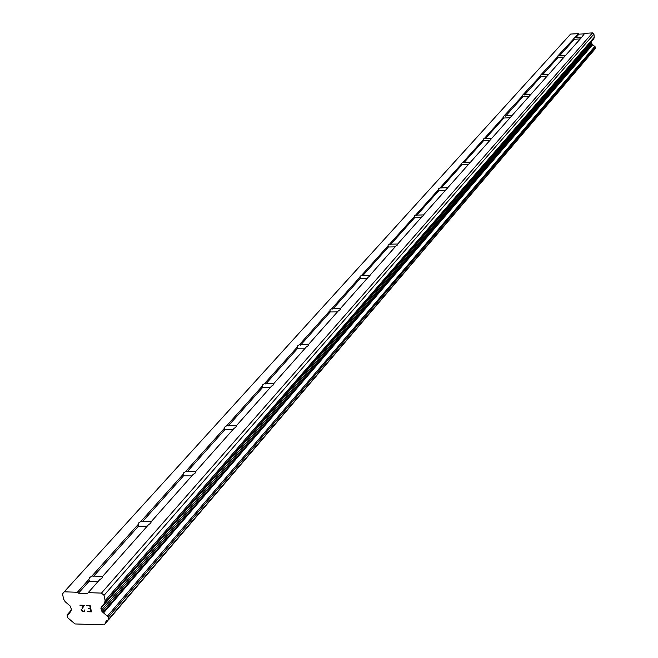 <?xml version="1.0" encoding="UTF-8"?>
<svg xmlns="http://www.w3.org/2000/svg" width="658" height="658" viewBox="0 0 658 658"><rect width="100%" height="100%" fill="white"/><g stroke="black" fill="none" stroke-linecap="round" stroke-linejoin="round"><path stroke-width="0.99" d="M581.392 37.654L423.522 214.919L423.431 215.75L422.017 216.614L397.687 244.019L397.564 244.908L396.075 245.837L370.01 275.2L369.845 276.154L368.283 277.141L340.285 308.684L340.079 309.721L338.426 310.773L308.273 344.734L308.026 345.853L306.274 346.988L273.72 383.663L273.407 384.881L271.548 386.106L236.28 425.833L235.909 427.157L233.935 428.481L195.599 471.663L195.155 473.11L193.041 474.541L151.233 521.638L150.698 523.233L148.437 524.788L102.648 576.367L102.006 578.127L99.58 579.821L88.205 592.636L101.439 593.105L104.046 595.334L105.115 600.664L104.556 603.164L101.176 607.161L593.812 38.797L594.273 37.259L593.919 34.109L592.504 32.9L584.732 33.311L581.392 37.654M579.714 38.97L574.401 39.241L573.834 38.403L578.366 33.657L570.626 34.068L64.229 591.805L77.364 592.266L78.45 593.187L87.481 593.508L88.205 592.636M563.643 57.073L558.198 57.336L557.721 56.086L573.973 38.551M546.683 76.18L541.098 76.443L540.629 75.135L557.77 56.621M528.744 96.389L523.02 96.627L522.559 95.262L540.662 75.695M509.753 117.774L503.88 118.012L503.428 116.573L522.575 95.854M489.618 140.467L483.581 140.68L483.145 139.167L484.378 138.451L503.428 117.206M468.216 164.566L462.015 164.771L461.595 163.176L462.887 162.411L483.12 139.85M445.433 190.228L439.059 190.409L438.656 188.731L440.005 187.925L461.546 163.9M421.136 217.601L414.573 217.765L414.195 215.989L415.609 215.125L438.582 189.504M395.162 246.865L388.393 246.997L388.047 245.121L389.536 244.2L414.088 216.819M367.329 278.219L360.354 278.318L360.033 276.327L361.604 275.34L387.907 246.01M337.431 311.892L330.234 311.958L329.954 309.836L331.607 308.783L359.86 277.281M305.238 348.156L297.803 348.189L297.564 345.919L299.316 344.792L329.74 310.872M270.463 387.332L262.781 387.307L262.271 386.098L262.591 384.881L264.45 383.663L297.301 347.037M232.792 429.764L224.839 429.682L224.32 428.407L224.707 427.083L226.689 425.767L262.271 386.098M191.848 475.89L183.73 475.857L183.08 474.393L183.541 472.938L185.663 471.515L224.32 428.407M147.17 526.211L138.928 526.244L138.098 524.549L138.649 522.954L140.919 521.407L183.08 474.393M98.248 581.327L89.907 581.458L88.838 579.476L89.488 577.716L91.931 576.021L102.648 576.367M90.927 611.405L90.426 608.889L90.936 611.397L87.67 611.274L90.927 611.405M90.426 608.889L88.641 608.823L90.426 608.889M88.641 608.823L88.559 608.403L88.649 608.823M88.559 608.403L90.335 608.469L88.559 608.403M90.335 608.469L89.825 605.952L90.343 608.469M86.469 605.418L90.171 605.549L91.437 611.841L87.744 611.701L87.662 611.282L91.446 611.833M84.454 609.991L84.783 610.994L83.969 611.562L84.537 611.274M83.969 611.562L82.752 611.504L83.977 611.553M82.752 611.512L82.069 611.183L82.752 611.504M81.699 610.871L81.263 610.246L81.699 610.863M81.263 610.246L81.14 609.612L81.271 610.237M81.979 607.885L83.492 605.722L81.987 607.877M83.492 605.722L80.029 605.582L83.5 605.714M79.939 605.171L84.306 605.335L81.584 609.686L82.702 611.093L83.854 611.142L84.52 610.344L83.854 611.134M101.176 607.161L101.283 610.32L102.072 611.603L108.389 617.072L108.792 619.088L108.652 619.704L106.135 620.905L105.387 623.381L104.12 624.87L75.004 623.949L67.387 617.467L67.116 614.843L69.534 613.717L71.368 609.193L70.192 606.01L65.183 601.725L63.612 599.167L62.518 593.87L64.229 591.805M584.238 33.879L578.95 34.158L578.366 33.657M595.054 48.733L595.342 46.989L591.904 44.02L591.616 41.388M91.931 576.021L138.098 524.549M77.364 592.266L88.838 579.476M93.551 576.326L138.616 525.989M140.919 521.407L151.233 521.638M142.441 521.712L183.598 475.742M185.663 471.515L195.599 471.663M187.102 471.835L224.839 429.682M226.689 425.767L236.28 425.833M228.055 426.096L262.781 387.307M236.181 426.795L236.296 425.866M264.45 383.663L273.72 383.663M265.742 383.992L297.803 348.189M299.316 344.792L308.273 344.734L308.265 345.508M300.541 345.121L330.234 311.958M331.607 308.783L340.285 308.684M332.775 309.12L360.354 278.318M361.604 275.34L369.977 275.274M362.714 275.677L388.393 246.997M389.536 244.2L397.679 244.028L397.761 244.611M390.597 244.537L414.573 217.765M415.609 215.125L423.522 214.919M416.629 215.462L439.059 190.409M440.005 187.925L447.695 187.686M440.983 188.254L462.015 164.771M462.887 162.411L470.355 162.156M463.824 162.748L483.581 140.68M484.378 138.451L491.649 138.172M485.283 138.78L503.88 118.012M504.612 115.89L511.694 115.594M505.484 116.219L523.02 96.627M523.694 94.612L530.587 94.308M524.533 94.941L541.098 76.443M541.715 74.519L548.443 74.198M542.529 74.839L558.198 57.336M558.765 55.502L565.329 55.173M559.555 55.823L574.401 39.241M574.919 37.49L581.327 37.152M575.684 37.81L578.95 34.158M78.45 593.187L89.348 581.014M103.545 612.952L592.71 44.752M103.026 612.425L592.43 44.464M104.046 595.334L593.919 34.109M101.439 593.105L592.504 32.9M67.601 614.613L70.167 611.726M104.12 624.87L105.379 623.389M105.535 622.887L108.035 619.951M108.792 619.088L595.474 48.182M108.389 617.072L595.342 46.989M107.394 616.151L594.807 46.488M102.072 611.603L591.904 44.02M101.283 610.32L591.509 43.288M100.896 608.403L591.386 42.153M104.556 603.164L593.812 38.797M105.115 600.664L594.273 37.259M101.957 576.186L102.278 577.79M150.74 521.671L150.97 522.88M195.27 471.868L195.426 472.74M273.555 383.877L273.662 384.527M340.211 308.775L340.309 309.383M369.969 275.241L370.059 275.842M423.538 214.944L423.612 215.462M447.744 187.744L447.802 188.188M70.316 611.315L71.113 610.418M67.116 614.843L71.278 610.163M105.387 623.381L108.348 619.91M108.652 619.704L595.367 48.56"/></g></svg>
